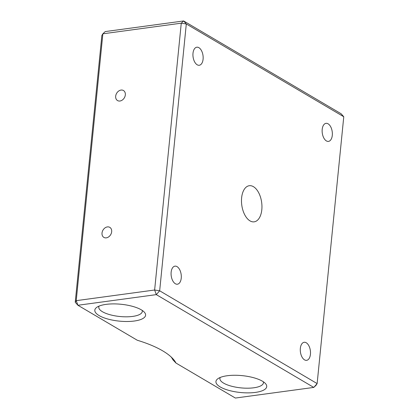 <?xml version="1.0" encoding="UTF-8"?>
<svg xmlns="http://www.w3.org/2000/svg" width="419" height="419" viewBox="0 0 419 419"><rect width="100%" height="100%" fill="white"/><g stroke="black" fill="none" stroke-linecap="round" stroke-linejoin="round"><path stroke-width="0.63" d="M107.39 226.909A5.829 4.468 -59.5 0 0 102.341 231.545A5.829 4.468 -59.5 0 0 103.881 237.405A5.829 4.468 -59.5 0 0 106.295 237.856A5.829 4.468 -59.5 0 0 111.344 233.221A5.829 4.468 -59.5 0 0 109.804 227.355A5.829 4.468 -59.5 0 0 107.39 226.909M121.044 90.069A5.829 4.468 -59.5 0 0 116 94.704A5.829 4.468 -59.5 0 0 117.54 100.565A5.829 4.468 -59.5 0 0 119.954 101.016A5.829 4.468 -59.5 0 0 125.003 96.38A5.829 4.468 -59.5 0 0 123.458 90.52A5.829 4.468 -59.5 0 0 121.044 90.069M255.459 392.399A25.517 8.474 5.7 0 1 225.218 389.225A25.517 8.474 5.7 0 1 217.864 378.729A25.517 8.474 5.7 0 1 227.198 375.743A25.517 8.474 5.7 0 1 265.384 383.474A25.517 8.474 5.7 0 1 255.459 392.399M220.242 377.456A21.872 7.264 -174.3 0 0 219.907 378.477A21.872 7.264 -174.3 0 0 231.099 386.093A21.872 7.264 -174.3 0 0 253.783 387.79A21.872 7.264 -174.3 0 0 263.431 382.825A21.872 7.264 -174.3 0 0 263.305 381.751M134.331 321.022A25.517 8.474 5.7 0 1 104.09 317.848A25.517 8.474 5.7 0 1 96.737 307.357A25.517 8.474 5.7 0 1 106.07 304.372A25.517 8.474 5.7 0 1 144.256 312.097A25.517 8.474 5.7 0 1 134.331 321.022M99.114 306.079A21.872 7.264 -174.3 0 0 98.779 307.106A21.872 7.264 -174.3 0 0 109.972 314.716A21.872 7.264 -174.3 0 0 132.655 316.413A21.872 7.264 -174.3 0 0 142.303 311.448A21.872 7.264 -174.3 0 0 142.177 310.379M250.012 220.881A18.227 10.03 82.3 0 0 254.165 221.834A18.227 10.03 82.3 0 0 261.948 206.122A18.227 10.03 82.3 0 0 253.427 186.67A18.227 10.03 82.3 0 0 249.268 185.717A18.227 10.03 82.3 0 0 241.485 201.424A18.227 10.03 82.3 0 0 250.012 220.881M304.54 359.863A9.113 5.018 82.3 0 0 306.619 360.34A9.113 5.018 82.3 0 0 310.505 352.484A9.113 5.018 82.3 0 0 306.247 342.758A9.113 5.018 82.3 0 0 304.168 342.281A9.113 5.018 82.3 0 0 300.276 350.137A9.113 5.018 82.3 0 0 304.54 359.863M197.187 64.788A9.113 5.018 82.3 0 0 199.266 65.264A9.113 5.018 82.3 0 0 203.157 57.408A9.113 5.018 82.3 0 0 198.894 47.682A9.113 5.018 82.3 0 0 196.82 47.206A9.113 5.018 82.3 0 0 192.929 55.062A9.113 5.018 82.3 0 0 197.187 64.788M326.391 140.92A9.113 5.018 82.3 0 0 328.47 141.397A9.113 5.018 82.3 0 0 332.361 133.546A9.113 5.018 82.3 0 0 328.098 123.815A9.113 5.018 82.3 0 0 326.019 123.338A9.113 5.018 82.3 0 0 322.132 131.194A9.113 5.018 82.3 0 0 326.391 140.92M175.336 283.731A9.113 5.018 82.3 0 0 177.415 284.208A9.113 5.018 82.3 0 0 181.307 276.351A9.113 5.018 82.3 0 0 177.043 266.625A9.113 5.018 82.3 0 0 174.964 266.149A9.113 5.018 82.3 0 0 171.072 274.005A9.113 5.018 82.3 0 0 175.336 283.731M75.231 302.251L77.908 305.262L137.275 340.244A87.477 29.058 5.7 0 1 172.785 358.606A87.477 29.058 5.7 0 1 176.001 363.069L235.373 398.05L313.779 387.418L156.308 294.63L77.908 305.262L76.232 300.653L75.231 302.251L101.864 35.416L102.865 33.813L76.232 300.653L154.632 290.016L181.265 23.181L102.865 33.813L105.221 31.582L183.627 20.95L341.092 113.738L343.769 116.749L186.303 23.962L159.665 290.796L317.136 383.584L343.769 116.749M176.001 363.069L172.906 359.806A83.831 27.848 -174.3 0 0 171.093 356.92M183.627 20.95L181.265 23.181L186.303 23.962L183.627 20.95M154.632 290.016L156.308 294.63L159.665 290.796L154.632 290.016M313.779 387.418L316.136 385.187L317.136 383.584L313.779 387.418"/></g></svg>
